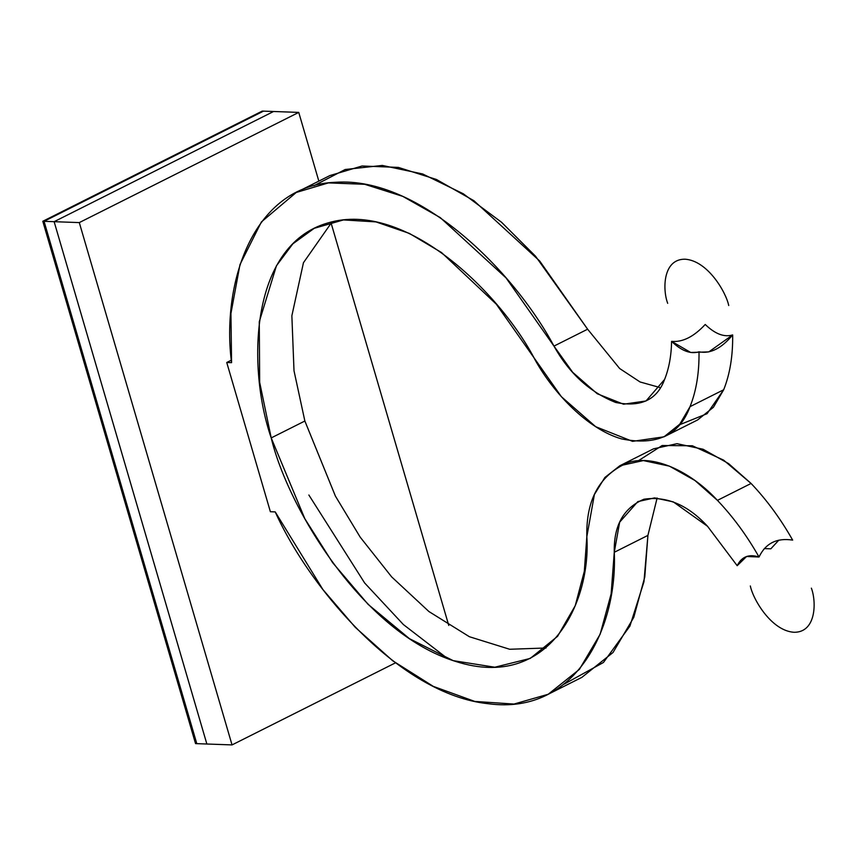 <?xml version="1.0" encoding="UTF-8"?>
<svg xmlns="http://www.w3.org/2000/svg" width="856" height="856" viewBox="0 0 856 856"><rect width="100%" height="100%" fill="white"/><g stroke="black" fill="none" stroke-linecap="round" stroke-linejoin="round"><path stroke-width="1.28" d="M664.01 436.817L697.661 419.922L713.423 407.274L723.684 389.758C729.943 374.093 732.939 355.818 732.661 334.921C732.939 355.818 729.943 374.093 723.684 389.758L690.032 406.654C696.292 390.989 699.288 372.713 699.01 351.816C690.578 354.373 681.43 350.885 671.586 341.362C682.596 342.389 693.809 336.761 705.226 324.467C715.081 333.99 724.219 337.478 732.661 334.921C721.501 348.445 710.277 354.074 699.01 351.816C699.288 372.713 696.292 390.989 690.032 406.654L679.782 424.169L664.01 436.817L632.541 441.354L595.712 426.705L561.365 396.681L496.287 304.169L441.503 252.531L409.35 233.399L375.945 221.897L343.459 219.928L314.248 228.306L292.848 243.832L276.445 265.756L259.272 321.77L259.678 382.365L271.213 437.919L304.864 421.024L294.004 370.755L291.864 315.768L303.452 262.717L332.064 221.843L303.452 262.717L291.864 315.768L294.004 370.755L304.864 421.024L335.413 496.116L360.173 537.119L391.674 576.912L428.899 611.526L469.398 636.725L509.673 649.265L546.053 647.992L509.673 649.265L469.398 636.725L428.899 611.526L391.674 576.912L360.173 537.119L335.413 496.116L304.864 421.024L271.213 437.919L304.864 518.79L332.684 562.724L368.112 604.368L409.435 638.662L453.177 660.639L494.822 667.22L530.228 658.425L557.598 636.308L575.221 605.716L584.316 571.348L586.831 536.723C591.186 601.458 549.916 691.488 455.927 661.528C362.099 632.691 287.423 506.367 271.213 437.919C247.32 369.193 248.914 245.619 327.688 222.999C405.979 199.255 501.338 294.197 535.15 360.002C553.65 393.289 587.901 429.305 621.531 438.893C656.713 445.997 679.546 435.244 690.032 406.654L723.684 389.758L707.067 413.694L679.118 424.94M313.927 185.709L345.193 169.499L382.3 165.433L422.661 173.971L463.289 193.777L501.541 222.25L535.524 256.212L587.623 329.207L539.708 261.026L473.914 200.711L436.442 179.482L398.372 167.401L362.077 166L329.902 175.566L296.251 192.461L328.437 182.895L364.72 184.297L402.791 196.377L440.262 217.606L506.057 277.922L553.971 346.102L587.623 329.207L619.658 368.529L640.074 381.969L660.393 387.661L640.074 381.969L619.658 368.529L587.623 329.207L553.971 346.102C514.028 271.213 419.44 176.486 335.777 182.275C251.15 185.121 221.404 286.236 231.569 362.666L230.938 313.446L239.98 264.59L261.422 221.918L296.251 192.461M548.225 694.259L581.866 677.364L613.046 652.475L633.772 617.379L644.782 576.976L647.917 535.396L614.266 552.291L611.141 593.871L600.12 634.275L579.405 669.371L548.225 694.259L513.975 704.06L474.748 701.417L433.307 686.384L392.637 660.714L355.272 627.33L322.894 589.527L275.215 511.899C310 589.206 400.137 694.644 488.262 703.718C577.126 715.723 617.743 625.864 614.266 552.291C613.645 525.563 623.543 507.875 643.969 499.219C666.631 495.881 687.828 504.901 707.559 526.312L737.187 565.698C741.606 556.689 748.882 553.789 759.015 557.01C746.946 535.696 733.089 516.81 717.435 500.364C693.36 474.192 656.616 453.948 628.411 462.433C599.821 474.545 585.964 499.315 586.831 536.723L594.396 494.543L604.86 477.488L619.851 465.739L643.338 460.571L669.456 466.156L694.965 480.516L717.435 500.364L751.087 483.458C766.741 499.915 780.597 518.8 792.667 540.115C780.597 518.8 766.741 499.915 751.087 483.458L728.617 463.62L703.108 449.25L676.989 443.675L653.503 448.844L619.851 465.739M308.856 495.003L364.656 582.99L403.369 624.538L447.752 658.713M638.394 460.721L662.137 445.527L692.376 445.773L723.609 460.132L751.087 483.458L717.435 500.364C733.089 516.81 746.946 535.696 759.015 557.01C765.606 543.282 776.82 537.654 792.667 540.115C776.82 537.654 765.606 543.282 759.015 557.01L746.593 556.486L737.187 565.698L707.559 526.312L673.287 501.873L654.626 497.892L637.848 501.584L619.669 522.16L614.266 552.291L647.917 535.396L643.958 581.77L629.909 626.111L603.437 662.49L564.19 684.115M778.81 540.168L770.839 548.803L764.312 548.6L770.839 548.803L778.81 540.168M657.119 497.999L647.917 535.396L657.119 497.999M270.378 511.728L275.215 511.899L270.378 511.728L226.744 362.484L270.378 511.728M671.586 341.362C671.329 355.754 668.996 368.444 664.598 379.433C657.108 399.848 640.802 407.531 615.667 402.459C589.698 392.134 569.133 373.355 553.971 346.102L572.696 372.307L597.231 393.749L623.532 404.214L646.013 400.972L664.598 379.433C668.996 368.444 671.329 355.754 671.586 341.362L690.717 352.479L708.811 351.891L732.661 334.921C724.219 337.478 715.081 333.99 705.226 324.467C693.809 336.761 682.596 342.389 671.586 341.362M231.569 362.666L226.744 362.484L231.355 360.173L226.744 362.484L231.569 362.666M740.654 560.359L737.187 565.698L740.654 560.359M811.37 588.147C816.463 601.426 816.485 632.488 794.079 632.284C771.31 630.861 752.97 599.136 750.327 585.953C752.97 599.136 771.31 630.861 794.079 632.284C816.485 632.488 816.463 601.426 811.37 588.147M667.691 303.334C662.587 290.056 662.565 258.994 684.982 259.197C707.741 260.631 726.081 292.345 728.723 305.528C726.081 292.345 707.741 260.631 684.982 259.197C662.565 258.994 662.587 290.056 667.691 303.334M298.744 112.404L273.567 111.494L54.131 221.683L79.298 222.592L298.744 112.404L79.298 222.592L232.04 744.913L395.461 662.854L232.04 744.913L206.863 744.014L54.131 221.683L273.567 111.494L298.744 112.404L318.839 181.119L298.744 112.404M448.758 625.436L331.005 222.742L448.758 625.436M79.298 222.592L54.131 221.683L206.863 744.014L232.04 744.913L79.298 222.592M44.063 221.319L196.794 743.65L206.863 744.014L54.131 221.683L44.063 221.319L54.131 221.683L273.567 111.494L263.498 111.13L44.063 221.319L263.498 111.13L273.567 111.494L54.131 221.683L206.863 744.014L196.794 743.65L44.063 221.319L263.498 111.13L262.246 111.087L263.498 111.13L44.063 221.319L42.8 221.276L44.063 221.319L196.794 743.65L195.543 743.597L196.794 743.65L44.063 221.319M262.246 111.087L42.8 221.276L195.543 743.597L42.8 221.276L262.246 111.087"/></g></svg>
